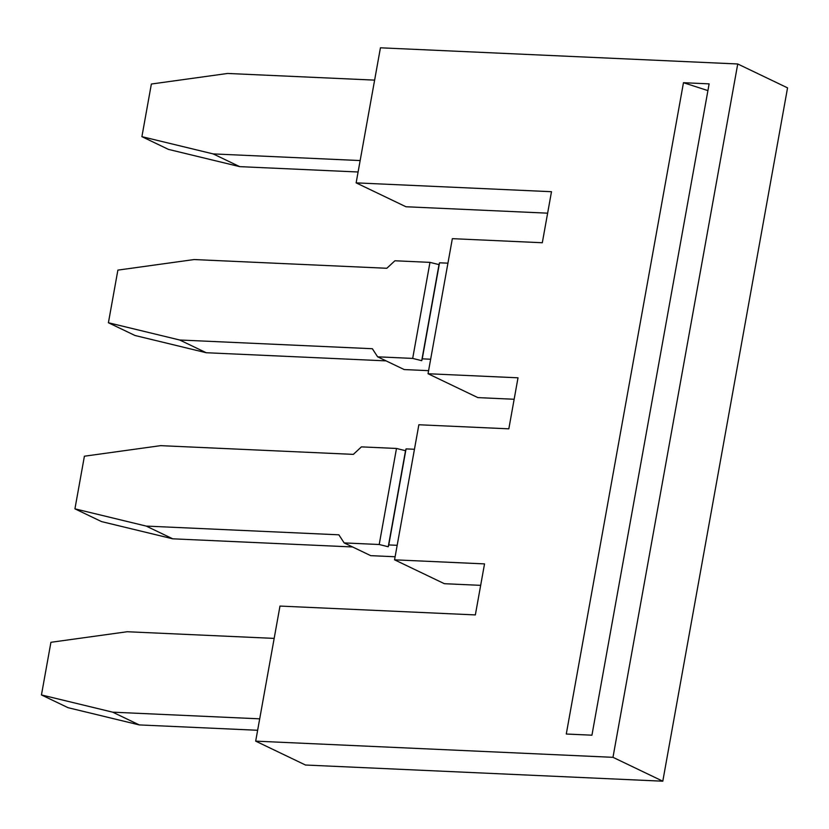 <?xml version="1.0" encoding="UTF-8"?>
<svg xmlns="http://www.w3.org/2000/svg" width="829" height="829" viewBox="0 0 829 829"><rect width="100%" height="100%" fill="white"/><g stroke="black" fill="none" stroke-linecap="round" stroke-linejoin="round"><path stroke-width="1.24" d="M683.469 82.703L566.28 734.028L591.937 735.188L709.127 83.864L683.469 82.703L707.914 90.599M612.983 757.323L662.796 781.198L305.497 765.022L255.684 741.136L612.983 757.323L737.737 63.978L380.438 47.802L356.138 182.867L551.492 191.706L542.311 242.742L452.344 238.659L428.044 373.734L477.856 397.609L514.146 399.257M737.737 63.978L787.55 87.864L662.796 781.198M397.164 545.316L388.77 544.933L388.241 546.757L405.526 450.707L396.49 448.458L361.423 446.872L353.341 454.375L160.66 445.65L84.403 456.209L74.931 508.84L101.501 521.586L172.753 538.819L352.594 546.964M395.112 556.756L370.708 555.658L344.149 542.912L379.205 544.508L388.241 546.757M374.625 80.123L227.623 73.46L151.365 84.03L141.904 136.661L168.463 149.396L239.716 166.639L358.087 171.997M239.716 166.639L213.157 153.904L360.149 160.557M255.684 741.136L279.984 606.072L475.349 614.921L484.53 563.896L394.563 559.824L418.863 424.759L508.83 428.831L518.011 377.806L428.044 373.734M172.753 538.819L146.184 526.083L338.864 534.809L344.149 542.912M394.563 559.824L444.375 583.699L480.665 585.347M547.637 213.167L405.951 206.753L356.138 182.867M108.412 322.75L117.884 270.119L194.141 259.55L386.822 268.275L394.905 260.772L429.971 262.368L412.687 358.408L377.63 356.822L372.345 348.719L179.665 339.994L108.412 322.75L134.982 335.486L206.234 352.729L386.076 360.874M146.184 526.083L74.931 508.84M414.448 449.266L406.055 448.893L405.526 450.707M406.055 448.893L388.77 544.933M213.157 153.904L141.904 136.661M259.695 718.836L112.703 712.173L41.45 694.94L50.921 642.299L127.179 631.739L274.171 638.392M412.687 358.408L421.723 360.667L422.251 358.843L439.536 262.793L439.007 264.617L429.971 262.368M439.007 264.617L421.723 360.667M439.536 262.793L447.929 263.176M179.665 339.994L206.234 352.729M377.63 356.822L404.189 369.558L428.593 370.667M430.655 359.226L422.251 358.843M41.45 694.94L68.019 707.676L139.272 724.919L112.703 712.173M257.643 730.276L139.272 724.919M379.205 544.508L396.49 448.458"/></g></svg>
